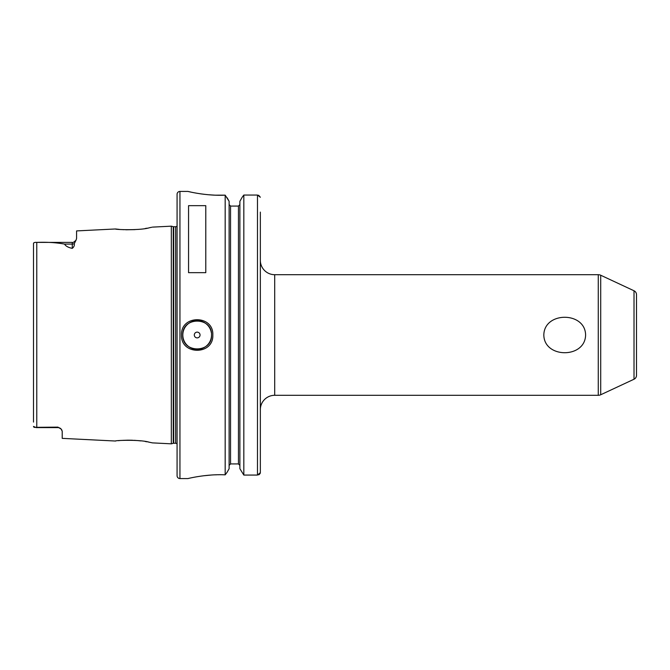 <?xml version="1.0" encoding="UTF-8"?>
<svg xmlns="http://www.w3.org/2000/svg" width="670" height="670" viewBox="0 0 670 670"><rect width="100%" height="100%" fill="white"/><g stroke="black" fill="none" stroke-linecap="round" stroke-linejoin="round"><path stroke-width="1" d="M115.684 441.002L115.475 441.028C114.478 440.374 140.382 439.394 149.268 442.217L152.425 442.878L171.327 443.833L171.327 226.167L173.254 226.686L173.254 443.314L171.327 443.833M119.268 440.617L118.573 440.684M151.688 227.281L149.268 227.783C140.39 230.606 114.478 229.626 115.475 228.972L119.352 229.391M122.962 229.659L123.582 229.693M125.843 229.777L135.005 229.626M145.189 228.503L147.132 228.177M149.67 227.7L150.448 227.54M211.527 335C212.415 316.466 181.922 316.491 182.818 335C181.913 353.5 212.415 353.534 211.527 335A14.355 14.355 0 0 1 197.173 349.355A14.355 14.355 0 0 1 182.818 335A14.355 14.355 0 0 1 196.034 320.687A14.355 14.355 0 0 1 211.352 332.73M181.52 335C180.557 314.657 213.78 314.632 212.817 335C213.78 355.368 180.548 355.343 181.52 335M585.605 335C585.153 358.718 544.107 358.525 543.822 335C544.216 311.357 585.262 311.391 585.605 335M61.925 430.182L61.121 429.043A4.305 4.305 0 0 0 57.905 427.602L57.905 427.125L61.121 429.043L62.218 431.22L62.218 438.364L115.475 441.028M57.905 427.602L36.138 427.602L33.5 426.405L33.684 426.983M200.045 335A2.873 2.873 0 0 0 197.173 332.127A2.873 2.873 0 0 0 194.3 335A2.873 2.873 0 0 0 197.173 337.873A2.873 2.873 0 0 0 200.045 335M634.013 290.772A4.305 4.305 0 0 1 636.5 294.674L636.5 375.326A4.305 4.305 0 0 1 634.013 379.228L634.013 290.772L600.705 275.236A5.745 5.745 0 0 0 598.277 274.7L274.7 274.7A14.355 14.355 0 0 1 260.345 260.345M274.7 274.7L274.7 395.3A14.355 14.355 0 0 0 260.345 409.655M634.013 379.228L600.705 394.764A5.745 5.745 0 0 1 598.277 395.3L598.277 274.7M187.985 191.427L179.945 191.427A2.873 2.873 0 0 0 177.073 194.3L177.073 475.7A2.873 2.873 0 0 0 179.945 478.573L187.985 478.573C187.416 478.665 206.368 473.874 225.179 474.837L225.179 195.163C206.368 196.126 187.416 191.335 187.985 191.427L190.883 192.081M177.073 225.974A1.725 1.725 0 0 1 175.632 226.745L175.632 443.255A1.725 1.725 0 0 1 177.073 444.026M175.632 226.745L173.698 226.745L173.698 443.255L175.632 443.255M173.698 226.745A1.725 1.725 0 0 1 173.254 226.686M173.698 443.255A1.725 1.725 0 0 0 173.254 443.314M152.425 227.122L171.327 226.167M76.053 240.136L74.253 243.671C74.646 245.379 73.985 246.945 72.268 248.369L72.268 242.398C72.703 242.9 73.968 242.146 76.053 240.136L76.573 238.487L76.573 230.916L115.475 228.972M33.5 422.092L33.5 243.595C33.475 242.657 34.572 242.255 36.775 242.398C46.858 241.996 56.121 242.565 64.571 244.098C65.61 246.066 68.181 247.49 72.268 248.369M57.905 427.125L34.187 427.359M188.555 272.665L205.782 272.665L205.782 205.665L188.555 205.665L188.555 272.665M274.7 395.3L598.277 395.3M238.445 206.075L239.885 204.601L238.445 206.075L230.555 206.075L229.115 204.601L230.555 206.075L230.555 463.925L238.445 463.925L239.885 465.399L238.445 463.925L238.445 206.075M34.363 242.573L33.718 242.976M199.476 193.663L202.214 194.057M203.027 194.166L208.018 194.71M208.253 194.727L214.668 195.146M215.196 195.171L225.179 195.163L229.115 201.302L227.105 197.734M218.964 474.745L218.261 474.754M217.114 474.77L214.944 474.837M211.427 475.022L203.027 475.834M188.538 478.439L187.985 478.573M229.115 468.699L227.105 472.266L229.115 468.699L229.115 201.302M239.885 468.699L243.821 475.064L239.885 468.699L239.885 201.302L242.172 197.248L239.885 201.302M229.115 465.399L230.555 463.925L229.115 465.399M260.345 457.895L260.345 442.778M258.603 195.23L260.345 197.248L257.473 195.054L243.821 195.054L243.821 475.064L257.473 475.064L260.345 472.651L260.153 473.506M259.558 474.31L258.662 474.846M225.179 474.837L227.105 472.266M243.821 195.054L242.172 197.248L243.821 195.054L257.473 195.054L257.473 475.064M260.345 212.105L260.345 472.224M150.549 442.476L149.444 442.25M148.916 442.15L148.472 442.066M147.14 441.823L145.164 441.488M140.775 440.894L137.023 440.517M136.094 440.45L133.799 440.307M132.677 440.257L130.901 440.207M130.399 440.198L127.995 440.19M127.643 440.19L122.861 440.349M72.268 242.398L36.138 242.398L36.775 242.398L36.775 427.602M600.705 275.236L600.705 394.764M179.945 191.427L179.945 478.573M74.253 243.671A4.305 3.785 180 0 1 72.268 244.098L64.571 244.098"/></g></svg>
